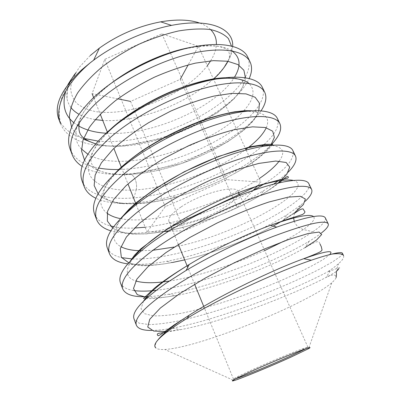 <?xml version="1.0" encoding="UTF-8"?>
<svg xmlns="http://www.w3.org/2000/svg" width="401" height="401" viewBox="0 0 401 401"><rect width="100%" height="100%" fill="white"/><g stroke="black" fill="none" stroke-linecap="round" stroke-linejoin="round"><path stroke-width="0.3" stroke-dasharray="2 1.5" d="M90.255 55.533L79.814 66.706C74.671 74.165 71.619 81.177 70.656 87.744C70.877 93.884 72.952 99.127 76.882 103.473C81.729 107.232 87.879 109.924 95.343 111.548C122.791 116.079 163.989 102.942 190.716 82.095C197.402 76.867 202.936 71.393 207.322 65.684M210.66 60.837C214.189 55.132 216.089 49.649 216.365 44.381M210.615 29.569C207.853 26.832 204.149 24.641 199.498 23.002M117.829 98.846L92.095 93.674L104.736 59.363L161.894 33.799L198.39 46.28L188.184 64.862M215.142 157.954L180.239 79.323L130.581 101.408L164.455 183.072M224.876 66.08C220.184 72.581 213.969 78.887 206.234 85.002L198.861 90.446C171.006 109.894 131.002 122.365 102.731 120.435M95.227 119.613C88.08 118.33 82.631 116.541 78.877 114.24M70.807 107.323C68.531 103.954 67.268 100.977 67.027 98.39C67.102 88.631 68.812 81.839 72.16 78.02M67.934 84.566C59.814 98.731 57.368 111.423 60.596 122.646L58.666 118.791M60.596 122.646C65.343 130.084 73.012 135.322 83.603 138.36M98.07 141.082C133.137 144.581 180.109 130.059 212.134 109.012C227.583 98.882 238.51 88.426 244.916 77.634M60.451 123.528C75.543 161.192 164.28 147.242 214.194 113.563C231.808 102.115 243.492 90.41 249.242 78.456M70.14 149.262C74.35 159.072 83.709 165.307 98.22 167.984M119.458 169.483C152.941 168.59 194.234 154.716 224.39 136.069C250.805 119.859 268.149 99.794 262.254 87.152M261.071 110.776C254.099 120.886 242.575 130.876 226.505 140.746C197.432 158.575 157.382 172.39 124.571 174.154C106.611 175.187 92.451 172.585 82.09 166.36M82.14 181.132C87.258 194.811 108.24 200.014 134.004 197.878C166.851 195.252 207.272 181.202 236.971 163.854C246.71 158.169 255.016 152.37 261.893 146.455M270.79 145.267C262.996 153.177 252.45 160.971 239.146 168.651L236.319 170.255C216.625 181.202 195.202 189.848 172.059 196.194C154.275 200.981 137.874 203.357 122.866 203.332M119.197 203.232C109.909 202.831 102.125 201.172 95.859 198.249M94.511 213.989C96.862 219.693 102.1 223.658 110.23 225.878M113.638 226.7C119.678 227.918 126.586 228.369 134.36 228.059M145.182 227.232C178.179 223.578 219.267 209.202 249.898 192.385L253.688 190.269M273.662 184.134L263.402 190.841L252.134 197.317C225.693 211.543 197.267 222.104 166.856 229.006C143.839 233.999 125.162 234.61 110.836 230.831M107.267 247.878C109.267 252.705 114.029 255.953 121.553 257.622M132.295 258.956C166.891 260.344 223.217 242.254 263.176 221.703C291.958 207.026 312.239 190.906 308.83 183.673M305.291 201.222L300.409 205.417L286.931 214.776C280.55 218.756 273.397 222.75 265.472 226.765C235.758 241.803 198.104 255.452 166.345 261.362C151.167 264.224 138.315 265.051 127.784 263.848M120.43 282.845C122.145 286.921 126.616 289.482 133.844 290.535M156.245 290.329C190.615 286.399 239.582 269.622 276.825 251.833C291.768 244.68 303.788 237.988 312.885 231.763C322.128 225.382 326.284 220.771 325.356 217.918M321.507 232.901C318.279 235.437 314.143 238.234 309.101 241.287C300.77 246.304 290.8 251.557 279.186 257.041C245.673 272.86 201.914 288.389 168.48 294.264C161.232 295.547 154.555 296.339 148.455 296.64M342.419 253.282L340.339 256.47L332.75 261.768L320.559 268.62C301.016 278.76 273.327 290.855 244.319 301.477C222.124 309.437 201.187 315.727 181.498 320.344C169.132 322.885 158.42 324.304 149.362 324.604L139.087 323.161L134.019 318.95M343.542 255.612C344.284 257.407 342.609 260.114 338.519 263.718C335.742 266.169 332.078 268.896 327.522 271.903L336.84 268.49C339.888 267.442 340.504 267.537 338.69 268.785C339.166 269.838 334.955 272.72 326.058 277.427L326.043 277.437C296.068 293.316 224.259 321.843 180.48 329.667L165.553 332.218M151.653 330.444C157.478 330.389 164.405 329.627 172.435 328.163C218.695 319.843 292.434 290.615 327.522 271.903M232.685 46.29C232.48 51.473 230.69 56.842 227.307 62.391M70.857 79.919L65.894 90.741M73.719 122.621L77.523 125.338M106.039 133.222C151.964 136.576 216.941 106.556 234.565 77.072M231.883 50.892C222.034 44.611 205.157 44.22 181.257 49.709M121.989 75.949C81.949 101.694 66.501 134.3 81.473 149.022M87.804 154.185C122.721 175.533 212.976 145.438 243.051 111.603M243.838 110.736C254.034 99.217 255.733 90.1 248.931 83.383M106.877 133.237C89.543 151.773 84.295 166.455 91.132 177.292C99.077 187.167 114.064 191.362 136.104 189.879L134.004 197.878M192.38 47.052L205.142 45.629C211.242 45.584 215.598 45.814 218.209 46.31C223.693 47.564 227.031 49.092 228.219 50.897C230.054 53.924 229.933 57.383 227.858 61.268C230.836 55.789 232.039 50.691 231.467 45.975M71.619 127.132C74.01 132.084 77.914 136.084 83.328 139.122M95.588 143.844C146.465 157.583 242.981 111.142 245.407 77.704M84.521 160.084C92.501 170.741 107.618 175.483 129.874 174.305L130.786 174.46C134.761 175.397 137.784 184.104 136.104 189.879C172.465 187.533 218.851 169.433 245.858 149.403M245.452 76.671C249.482 69.208 250.219 62.616 247.653 56.892M264.114 144.48C275.532 134.014 279.928 125.297 277.302 118.34M288.189 172.164L278.068 180.921M264.891 183.468C285.768 169.738 295.076 158.746 292.82 150.495M300.409 205.417L295.216 212.214L281.702 221.247L295.216 212.214L294.55 213.257L293.527 217.387M294.199 221.217C295.938 225.507 298.986 228.269 303.341 229.502C312.309 223.197 315.707 218.881 313.537 216.555M124.571 174.154L129.874 174.305C180.55 172.35 249.923 136.631 258.825 110.646C249.923 136.631 180.55 172.35 129.874 174.305L130.786 174.46C134.761 175.397 137.784 184.104 136.104 189.879M234.841 173.342C216.61 183.397 196.736 191.347 175.207 197.202C141.999 206.104 109.573 206.515 98.125 193.738C109.573 206.515 141.999 206.104 175.207 197.202C196.736 191.347 216.61 183.397 234.841 173.342C252.069 163.723 264.048 154.365 270.78 145.267C264.048 154.365 252.069 163.723 234.841 173.342L236.319 170.255M112.676 228.029C123.232 234.5 140.195 235.673 163.563 231.552C140.195 235.673 123.232 234.5 112.676 228.029M260.775 195.157C236.866 209.603 202.385 223.517 171.603 230.004L164.179 231.442L171.603 230.004C202.385 223.517 236.866 209.603 260.775 195.157C267.652 191.006 273.462 186.956 278.214 183.006C273.462 186.956 267.652 191.006 260.775 195.157L263.402 190.841M172.33 262.5C153.307 266.074 138.766 266.174 128.701 262.79C138.766 266.174 153.307 266.074 172.33 262.5L166.345 261.362M184.671 259.888C214.826 252.76 248.725 239.387 273.146 226.114C248.725 239.387 214.826 252.76 184.671 259.888M143.518 301.181L141.022 308.79L144.49 313.662L153.157 315.853C161.172 316.063 170.891 315.141 182.32 313.086C194.42 310.489 207.252 307.131 220.821 303.016C248.164 294.319 276.164 283.171 298.098 272.845C308.469 267.793 316.925 263.277 323.467 259.297L329.722 254.61M157.743 340.188C155.227 343.612 154.585 346.198 155.824 347.938C157.387 349.206 160.405 349.717 164.871 349.477C190.56 347.918 251.878 325.271 293.738 304.971C323.341 290.319 327.051 286.399 331.807 282.76C334.444 280.334 335.888 278.59 336.128 277.517L335.812 276.805C335.477 274.159 332.223 274.364 326.058 277.427M147.403 297.562C154.901 298.234 164.27 297.572 175.518 295.582L175.603 295.567C217.011 288.379 275.818 264.886 305.026 247.628L305.031 247.623C318.82 239.462 318.94 241.171 320.028 244.034M166.325 331.557L180.48 329.667M235.793 378.724L233.522 379.181C233.437 378.935 235.046 377.978 238.349 376.313L249.728 370.92C266.495 363.226 292.55 352.329 302.539 348.8C306.028 347.557 307.833 347.05 307.953 347.276L306.058 348.609M181.162 206.886C201.242 193.152 236.725 184.149 238.324 191.748C239.357 195.643 234.791 200.866 224.615 207.412C204.926 220.229 171.433 229.106 168.941 221.482C167.829 218.069 171.904 213.202 181.162 206.886M163.693 231.462L147.097 232.049L165.232 206.69L226.776 179.663L260.936 182.144L257.297 186.039M253.166 190.45L237.161 207.568L184.224 230.735L168.495 231.292M104.736 59.363L165.232 206.69M161.894 33.799L226.776 179.663M93.639 97.558L100.225 114.125M107.348 132.044L113.869 148.45M121.528 167.718L127.974 183.939M136.2 204.64L147.097 232.049M165.242 184.981L184.224 230.735M216.089 160.089L237.161 207.568M198.39 46.28L245.362 148.32M246.134 149.994L260.936 182.144M266.269 127.719C270.911 117.007 264.119 111.513 245.893 111.242M118.636 170.194C99.664 190.164 95.809 204.51 107.077 213.227M120.516 218.65C155.578 225.638 223.387 203.071 259.277 178.54M279.196 161.082C285.843 151.954 283.026 146.681 270.74 145.272M124.671 214.525C111.603 230.224 110.345 240.941 120.886 246.68M141.312 250.745L153.012 250.259M174.189 247.041C237.101 235.126 319.111 187.222 293.216 180.395M133.132 258.124C124.541 270.073 125.408 277.682 135.749 280.956M169.282 281.051C197.979 276.625 235.021 264.109 264.66 250.575M283.432 241.377C291.422 237.151 298.058 233.192 303.341 229.502L312.885 231.763M67.032 98.39C66.401 93.834 66.907 87.097 73.338 76.375M130.791 174.45C124.661 174.816 119.132 174.746 114.205 174.24M114.19 174.24C105.934 173.137 102.496 171.999 99.207 170.585C95.258 168.595 92.771 166.36 91.749 163.879C90.516 161.663 90.761 157.984 92.481 152.846C93.734 149.904 95.578 146.661 98.009 143.112L110.4 129.393M224.7 77.749L234.971 78.135C238.324 78.812 240.675 79.634 242.029 80.591C243.703 82.35 243.823 84.626 242.384 87.423L240.911 90.2L233.908 98.962L217.302 112.811L166.781 137.413L122.115 146.18L106.831 145.884L95.583 143.849M79.303 122.511C80.03 119.303 81.603 115.643 84.03 111.538L88.195 105.438C93.919 98.014 101.924 90.355 112.205 82.471M213.467 79.037L206.234 85.002M175.207 197.202L172.059 196.199M171.603 230.004L166.856 229.006M283.512 220.149L286.931 214.776M130.786 174.455L181.382 163.673L227.783 141.769L243.502 130.46L252.986 121.247L256.971 115.593C258.976 112.641 257.206 111.022 251.668 110.736M114.1 174.34C101.684 187.803 102.445 196.901 105.919 198.425C108.115 200.289 111.668 201.743 116.591 202.786L123.287 203.688L135.588 203.853M135.884 203.838C147.743 203.247 160.876 201.031 175.272 197.182M234.791 173.372C243.928 168.29 251.648 163.342 257.938 158.53L264.6 153.002C268.184 149.638 270.65 147.027 272.003 145.167M121.007 218.139C116.912 223.698 115.849 226.856 117.112 229.648C117.162 230.705 120.15 231.968 126.069 233.437L132.786 234.154L146.55 233.883L163.443 231.633M164.545 231.432L171.648 229.994M260.75 195.177C268.585 190.485 274.74 186.35 279.221 182.771M130.365 260.956C128.866 263.001 129.944 264.304 133.593 264.876L142.345 265.708C148.5 265.833 159.844 264.85 172.36 262.49M283.492 220.164L294.55 213.252M233.187 380.158L164.871 349.477M308.9 347.712L331.807 282.76M336.84 268.49L338.519 263.718M330.234 270.881L326.048 277.432M172.43 328.163L180.43 329.672M309.101 241.287L305.036 247.617M168.48 294.264L175.513 295.582M175.603 295.562C160.41 298.083 150.666 299.061 146.365 298.494M145.438 298.459L143.438 298.469M302.539 348.8L304.444 349.181M307.953 347.276L239.943 195.367M238.67 192.525L238.324 191.748M233.522 379.181L203.723 306.409M194.64 284.239L187.728 267.352M178.325 244.399L172.054 229.081M171.037 226.6L168.941 221.482M238.349 376.313L237.307 377.958"/><path stroke-width="0.6" d="M207.322 65.684L210.66 60.837M216.365 44.381C216.62 38.666 214.705 33.729 210.615 29.569M199.498 23.002C189.422 19.529 176.48 19.143 160.676 21.839C138.355 26.15 117.939 34.897 99.428 48.09L90.255 55.533M188.184 64.862L180.239 79.323M130.581 101.408L117.829 98.846M102.731 120.435L95.227 119.613M78.877 114.24C75.127 111.979 72.441 109.674 70.807 107.323M72.16 78.02L74.556 74.471C77.904 70.275 74.686 74.406 70.857 79.919L67.934 84.566M58.666 118.791C53.749 105.408 61.428 89.087 81.704 69.839L90.395 62.656C64.631 84.491 54.275 108.25 60.451 123.528L58.666 118.791M83.603 138.36L98.07 141.082M247.653 56.892C242.334 45.403 219.537 40.586 187.167 48.2C155.032 55.674 116.235 75.884 92.967 98.195C72.666 118.636 65.062 135.658 70.14 149.262L72.155 154.616C67.183 141.117 74.887 124.235 95.263 103.974C118.405 81.974 156.916 61.789 189.387 53.965C221.858 46.1 244.765 50.591 250.109 61.975C252.294 66.756 252.008 72.25 249.242 78.456M98.22 167.984C104.696 169.187 111.774 169.688 119.458 169.483M82.09 166.36C77.338 163.307 74.025 159.392 72.155 154.616M264.78 92.39L262.254 87.152C257.427 76.822 234.821 73.518 202.184 82.145C169.548 90.736 130.43 111.132 106.651 132.666C85.699 152.455 77.528 168.61 82.14 181.132L84.215 186.65C79.699 174.285 87.969 158.28 109.027 138.646C132.942 117.212 172.545 96.541 205.352 87.884C238.009 79.228 260.069 82.37 264.78 92.39C267.041 97.553 265.803 103.684 261.071 110.776M122.866 203.332L119.197 203.232M95.859 198.249C90.09 195.518 86.205 191.653 84.215 186.65M277.302 118.34C273.131 109.433 251.407 107.548 218.595 117.027C185.633 126.51 145.393 147.403 120.811 168.325C99.147 187.447 90.38 202.665 94.511 213.989L96.651 219.678C92.611 208.585 101.483 193.528 123.267 174.51C148.019 153.668 188.089 132.942 220.946 123.227C253.988 113.448 275.868 115.032 279.908 123.739C282.199 129.453 279.156 136.631 270.79 145.267M110.23 225.878L113.638 226.7M134.36 228.059L145.182 227.232M110.836 230.831C103.518 228.635 98.791 224.916 96.651 219.678M295.507 156.064L292.82 150.495C289.362 142.977 267.848 142.756 234.65 153.408C201.643 163.994 160.916 184.941 135.463 205.222C113.037 223.683 103.638 237.898 107.267 247.878L109.473 253.748C105.869 244.089 115.378 230.049 138.004 211.628C163.578 191.488 204.405 170.5 237.447 159.718C270.525 148.891 292.294 148.786 295.507 156.064C297.181 160.149 294.74 165.518 288.189 172.164M121.553 257.622L132.295 258.956M127.784 263.848C117.954 262.65 111.854 259.282 109.478 253.748M311.602 189.422L308.83 183.673C306.234 177.653 284.87 179.237 251.648 190.986C218.46 202.695 176.941 223.903 150.631 243.437C127.333 261.241 117.262 274.379 120.43 282.845L122.711 288.905C119.693 280.615 129.879 267.673 153.267 250.069C179.874 230.585 221.447 209.387 254.685 197.482C287.958 185.553 308.996 183.673 311.602 189.422C312.76 192.234 310.655 196.169 305.291 201.222M133.844 290.535C139.969 291.412 147.438 291.342 156.245 290.329M148.455 296.64C134.14 297.392 125.558 294.815 122.711 288.905M332.028 254.059C338.469 252.429 341.933 252.174 342.419 253.282L343.542 255.612C342.7 253.773 338.865 253.257 332.028 254.059C326.635 255.292 319.732 257.347 311.321 260.219C278.043 271.407 220.921 297.562 187.217 318.264L185.362 319.402C161.282 334.594 151.438 344.108 155.824 347.938M328.218 223.853C325.597 219.482 307.106 223.713 272.75 236.54C239.006 249.743 196.375 271.407 169.087 289.908C144.826 306.71 133.919 318.479 136.375 325.206L134.019 318.945C131.468 311.948 142.245 299.978 166.355 283.031L186.129 270.439C214.184 253.663 249.773 236.956 276.735 227.116C306.825 216.59 323.031 213.522 325.356 217.918L328.218 223.853C328.95 225.788 326.71 228.806 321.507 232.901M136.375 325.206C137.979 328.79 143.072 330.534 151.653 330.444M90.395 62.656L93.628 60.195C116.365 43.213 146.215 30.24 171.543 25.378C210.335 17.734 233.778 28.832 232.685 46.29M227.307 62.391L224.876 66.08L227.863 61.273C227.613 62.501 221.623 72.245 213.467 79.037M65.894 90.741C61.869 104.435 64.476 115.062 73.719 122.621M77.523 125.338C85.117 129.889 94.626 132.515 106.039 133.222M234.565 77.072C241.327 65.914 240.43 57.183 231.883 50.892M181.257 49.709C161.027 54.867 141.267 63.619 121.989 75.949M81.473 149.022L87.804 154.185M243.051 111.603L243.838 110.736M248.931 83.383C240.405 76.165 216.951 76.11 187.392 85.789C157.874 95.463 125.553 114.335 106.877 133.237M231.467 45.975L228.42 38.586C224.455 34.406 218.45 31.388 210.405 29.534C201.257 28.486 190.615 28.967 178.47 30.967C165.728 33.895 152.636 38.285 139.192 44.135C125.944 50.727 113.704 58.22 102.476 66.626C92.19 75.323 83.894 84.115 77.588 93.002C72.591 101.699 69.854 109.784 69.388 117.247L71.619 127.132M83.328 139.122L95.588 143.844M245.407 77.704L243.898 70.28L238.019 64.616L227.748 61.253L213.392 60.646L195.638 63.097C182.42 66.27 168.701 70.957 154.47 77.162C140.41 84.11 127.408 91.934 115.468 100.641C104.566 109.588 95.854 118.511 89.333 127.408L83.057 139.924L81.538 150.961L84.521 160.084M244.916 77.634L245.452 76.671M261.893 146.455L264.114 144.48M278.068 180.921L273.662 184.134M253.688 190.269L264.891 183.468M293.527 217.387L294.199 221.217M258.825 110.646L259.397 103.087L255.181 97.303L246.013 93.884L232.099 93.348L214.099 96.039C200.395 99.463 185.959 104.471 170.801 111.067L148.826 122.571C134.926 131.202 122.927 140.165 112.826 149.463L101.358 162.891L95.122 175.137L94.16 185.558L98.125 193.738L94.16 185.558L95.122 175.137L101.358 162.891L112.826 149.463C122.927 140.165 134.926 131.202 148.826 122.571L170.801 111.067C185.959 104.471 200.395 99.463 214.099 96.039L232.099 93.348L246.013 93.884L255.181 97.303L259.397 103.087L258.825 110.646M270.78 145.267L274.374 137.368L272.715 131.222L265.417 127.513L252.5 126.841L234.53 129.633C220.37 133.257 205.127 138.596 188.801 145.638L164.946 157.874C149.768 167.006 136.721 176.36 125.804 185.934L113.668 199.472L107.523 211.382L107.358 221.021L112.676 228.029L107.358 221.021L107.523 211.382L113.668 199.472L125.804 185.934C136.721 176.36 149.768 167.006 164.946 157.874L188.801 145.638C205.127 138.596 220.37 133.257 234.53 129.633L252.5 126.841L265.417 127.513L272.715 131.222L274.374 137.368L270.78 145.267M163.563 231.552L164.179 231.442L163.563 231.552M278.214 183.006L286.805 174.275L289.722 167.162L286.164 162.49L275.733 161.052L258.72 163.433L236.264 169.874L210.395 180.089C192.264 188.55 175.267 197.883 159.397 208.084L139.683 223.121L126.405 236.981L120.325 248.59L121.338 257.282L128.701 262.79L121.338 257.282L120.325 248.59L126.405 236.981L139.683 223.121L159.397 208.084C175.267 197.883 192.264 188.55 210.395 180.089L236.264 169.874L258.72 163.433L275.733 161.052L286.164 162.49L289.722 167.162L286.805 174.275L278.214 183.006M172.33 262.5L184.671 259.888L172.33 262.5M273.146 226.114L281.702 221.247L273.146 226.114M313.537 216.555C309.823 213.593 295.452 216.525 270.419 225.347L270.239 225.412C246.214 234.199 214.575 249.156 189.437 264.354L189.197 264.5C165.102 279.216 149.874 291.442 143.518 301.181M329.722 254.61C334.399 249.643 325.737 251.006 303.737 258.695L303.712 258.705C274.66 269.151 221.773 294.324 189.137 315.266L189.011 315.346C172.871 325.677 162.445 333.958 157.743 340.188M308.564 348.664C311.467 346.995 310.093 347.166 304.444 349.181C294.058 352.88 266.75 364.314 249.201 372.344L237.307 377.958C231.958 380.654 230.896 381.526 234.114 380.574C241.282 378.474 270.946 366.203 291.101 357.06L308.564 348.664L308.9 347.712M338.69 268.785C337.597 269.236 336.77 270.495 336.213 272.565C336.554 273.522 336.529 275.171 336.128 277.517M295.216 212.214L303.377 204.59L305.367 199.016L300.359 196.305L288.048 197.157L268.921 202.009C253.161 207.257 235.898 214.259 217.136 223.001L189.974 237.397L166.049 252.52L147.844 266.86L136.841 279.151L133.488 288.565L137.332 294.705L147.403 297.562M305.031 247.623L316.63 239.953L321.717 234.465L319.101 232.064L308.138 233.527L289.106 239.322L263.547 249.342L234.279 262.79L204.971 278.234L179.352 293.878L160.39 308.003L149.743 319.301L147.753 327.051L153.713 331.061L166.325 331.557M306.058 348.609L289.878 356.389C271.056 364.95 243.427 376.384 235.793 378.724M168.495 231.292L163.693 231.462M257.297 186.039L253.166 190.45M92.095 93.674L93.639 97.558M100.225 114.125L107.348 132.044M113.869 148.45L121.528 167.718M127.974 183.939L136.2 204.64M164.455 183.072L165.242 184.981M215.142 157.954L216.089 160.089M245.362 148.32L246.134 149.994M245.858 149.403C256.294 141.683 263.096 134.455 266.269 127.719M245.893 111.242C214.996 110.831 147.748 140.21 118.636 170.194M107.077 213.227C110.486 215.758 114.967 217.563 120.516 218.65M259.277 178.54C268.48 172.33 275.121 166.505 279.196 161.082M270.74 145.272C256.429 144.255 228.089 151.413 197.798 165.317C167.518 179.222 138.751 198.545 124.671 214.525M120.886 246.68C125.854 249.297 132.666 250.655 141.312 250.745M153.012 250.259L174.189 247.041M293.216 180.395C282.525 177.909 250.946 185.894 214.931 202.635C178.931 219.347 145.177 242.194 133.132 258.124M135.749 280.956C143.658 283.291 154.836 283.322 169.282 281.051M264.66 250.575L283.432 241.377M99.428 48.09L93.628 60.195M160.676 21.839L171.543 25.378M73.338 76.375L74.561 74.471M110.4 129.393C124.771 115.749 149.367 100.596 171.463 91.458C193.302 82.781 211.046 78.215 224.7 77.749M95.583 143.849C81.238 138.701 77.634 134.636 79.303 122.511M112.205 82.471C127.553 71.152 144.52 62.01 163.107 55.042C175.272 50.646 183.327 48.691 192.38 47.052M250.109 61.975L247.658 56.892M279.908 123.739L277.307 118.34M251.668 110.736L245.041 110.671L234.755 111.794C226.294 113.308 216.65 115.794 205.813 119.242C182.781 127.323 160.119 138.786 142.45 150.606C133.794 156.671 126.29 162.595 119.934 168.38L114.1 174.34M135.588 203.853L135.884 203.838M272.003 145.167L272.66 144.26L265.963 144.33L250.399 146.721L218.66 156.405L184.28 171.738L155.042 188.796L136.781 202.269L129.312 208.936L121.007 218.139M163.443 231.633L164.545 231.432M279.221 182.771L285.958 177.257C287.261 176.45 287.988 176.3 288.129 176.796C288.86 177.563 288.003 178.184 285.547 178.661L279.988 179.743L257.718 185.648L168.149 228.234L140.691 248.926L134.53 255.181L130.365 260.956M270.419 225.347L276.735 227.116M189.197 264.5L186.129 270.439M320.028 244.034L321.331 246.79L322.058 250.049L320.795 251.467C319.211 252.52 313.527 254.926 303.742 258.7L311.321 260.224M189.016 315.346L187.217 318.264M234.114 380.574L233.187 380.158M146.365 298.494L145.438 298.459M143.438 298.469L154.596 288.088C162.525 281.517 174.139 273.607 189.437 264.359M165.553 332.218L158.37 333.361C157.387 333.722 157.087 334.274 157.473 335.015C158.25 335.532 157.072 336.399 160.295 334.805L174.34 324.815L189.137 315.271M294.545 213.252L299.873 209.758C301.948 208.841 303.086 208.64 303.286 209.152L304.359 211.016C305.487 211.863 304.855 213.031 302.464 214.52L286.209 219.723L270.244 225.412M239.943 195.367L238.67 192.525M203.723 306.409L194.64 284.239M187.728 267.352L178.325 244.399M172.054 229.081L171.037 226.6"/></g></svg>
